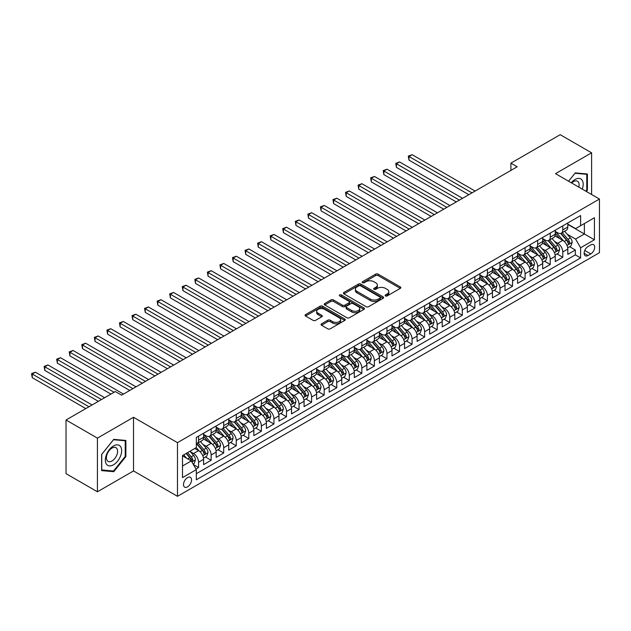 <?xml version="1.0" encoding="UTF-8"?>
<svg xmlns="http://www.w3.org/2000/svg" width="631" height="631" viewBox="0 0 631 631"><rect width="100%" height="100%" fill="white"/><g stroke="black" fill="none" stroke-linecap="round" stroke-linejoin="round"><path stroke-width="0.95" d="M385.486 295.923A1.223 0.702 0 0 0 387.213 295.923L400.306 288.367A1.743 1.01 0 0 0 400.819 287.649A1.743 1.01 0 0 0 400.306 286.939L378.119 274.13A1.743 1.01 0 0 0 375.658 274.13L362.557 281.694A1.223 0.702 0 0 0 362.202 282.191A1.223 0.702 0 0 0 362.557 282.688A1.223 0.702 0 0 0 364.284 282.688L365.98 281.71A5.576 3.218 0 0 1 373.867 281.71L375.721 282.775A5.576 3.218 0 0 1 377.354 285.054A5.576 3.218 0 0 1 375.721 287.334L374.025 288.312A1.223 0.702 0 0 0 373.662 288.809A1.223 0.702 0 0 0 374.025 289.306A1.223 0.702 0 0 0 375.745 289.306L377.441 288.328A5.576 3.218 0 0 1 385.336 288.328L387.182 289.392A5.576 3.218 0 0 1 388.814 291.672A5.576 3.218 0 0 1 387.182 293.951L385.486 294.929A1.223 0.702 0 0 0 385.131 295.426A1.223 0.702 0 0 0 385.486 295.923L385.486 294.929M187.525 486.887A5.687 3.281 120 0 0 191.24 481.879A5.687 3.281 120 0 0 190.373 477.328A5.687 3.281 120 0 0 187.525 477.604A5.687 3.281 120 0 0 183.818 482.612A5.687 3.281 120 0 0 184.686 487.171A5.687 3.281 120 0 0 187.525 486.887M321.542 323.806A1.743 1.01 0 0 0 321.029 324.515A1.743 1.01 0 0 0 321.542 325.233L327.765 328.822A1.743 1.01 0 0 0 330.234 328.822L344.778 320.43A1.743 1.01 0 0 0 345.283 319.712A1.743 1.01 0 0 0 344.778 319.002L322.591 306.193A1.743 1.01 0 0 0 320.122 306.193L305.578 314.593A1.743 1.01 0 0 0 305.065 315.303A1.743 1.01 0 0 0 305.578 316.013L313.094 320.359A1.743 1.01 0 0 0 315.563 320.359L321.786 316.762A1.743 1.01 0 0 0 322.299 316.052A1.743 1.01 0 0 0 321.786 315.334L318.056 313.181A4.662 2.69 0 0 1 316.691 311.28A4.662 2.69 0 0 1 319.57 308.796A4.662 2.69 0 0 1 324.649 309.379L339.257 317.811A4.662 2.69 0 0 1 340.63 319.712A4.662 2.69 0 0 1 337.751 322.204A4.662 2.69 0 0 1 332.663 321.621L330.234 320.209A1.743 1.01 0 0 0 327.765 320.209L321.542 323.806L321.542 325.233M133.527 417.28L97.419 438.127L66.026 420.001L66.026 473.652L97.419 491.778L133.527 470.939L177.485 496.313L177.485 442.654L133.527 417.28L133.527 470.939M591.602 194.506L591.602 152.812L555.493 173.659L599.45 199.033L177.485 442.654M591.602 152.812L560.202 134.687L510.913 163.145L510.913 170.394M66.026 420.001L115.315 391.543L121.594 395.164L517.191 166.773L510.913 163.145M366.106 306.69A1.743 1.01 0 0 0 368.567 306.69L383.112 298.289A1.743 1.01 0 0 0 383.624 297.58A1.743 1.01 0 0 0 383.112 296.87L360.924 284.06A1.743 1.01 0 0 0 358.463 284.06L343.911 292.453A1.743 1.01 0 0 0 343.406 293.17A1.743 1.01 0 0 0 343.911 293.88L366.106 306.69M340.148 296.191A1.223 0.702 0 0 1 341.387 296.365L341.387 294.914L363.945 307.936A1.743 1.01 0 0 1 364.458 308.646A1.743 1.01 0 0 1 363.945 309.356L349.4 317.756A1.743 1.01 0 0 1 346.932 317.756L324.744 304.947L324.744 303.527A1.743 1.01 0 0 0 324.231 304.237A1.743 1.01 0 0 0 324.744 304.947M324.744 303.527L330.967 299.93A1.743 1.01 0 0 1 333.436 299.93L342.436 305.128A1.743 1.01 0 0 0 344.897 305.128L349.03 302.738A1.743 1.01 0 0 0 349.542 302.028A1.743 1.01 0 0 0 349.03 301.318L339.659 295.907A1.223 0.702 0 0 1 339.304 295.411A1.223 0.702 0 0 1 340.054 294.756A1.223 0.702 0 0 1 341.387 294.914M195.973 469.03L198.576 467.532L193.37 464.519M190.404 451.717L193.559 453.531A7.107 4.101 60 0 1 198.576 462.231L203.6 459.336L203.6 464.629L211.14 460.275L205.422 456.978M202.961 444.461L206.116 446.283A7.107 4.101 60 0 1 211.14 454.983L216.165 452.088L216.165 457.38L223.697 453.026L217.979 449.729M215.518 437.212L218.673 439.034A7.107 4.101 60 0 1 223.697 447.734L228.722 444.831L228.722 450.124L236.254 445.778L230.544 442.481M228.075 429.963L231.23 431.785A7.107 4.101 60 0 1 236.254 440.485L241.279 437.583L241.279 442.875L248.811 438.529L243.101 435.224M240.64 422.715L243.787 424.529A7.107 4.101 60 0 1 248.811 433.229L253.836 430.334L253.836 435.627L261.376 431.273L255.658 427.976M253.197 415.458L256.352 417.28A7.107 4.101 60 0 1 261.376 425.98L266.392 423.085L266.392 428.378L273.933 424.024L268.214 420.727M265.754 408.21L268.909 410.032A7.107 4.101 60 0 1 273.933 418.732L278.957 415.829L278.957 421.122L286.49 416.775L280.779 413.471M278.31 400.961L281.465 402.783A7.107 4.101 60 0 1 286.49 411.483L291.514 408.58L291.514 413.873L299.047 409.527L293.336 406.222M290.875 393.712L294.022 395.527A7.107 4.101 60 0 1 299.047 404.226L304.071 401.332L304.071 406.624L311.604 402.27L305.893 398.973M303.432 386.456L306.587 388.278A7.107 4.101 60 0 1 311.604 396.978L316.628 394.075L316.628 399.376L324.168 395.022L318.45 391.725M315.989 379.207L319.144 381.029A7.107 4.101 60 0 1 324.168 389.729L329.193 386.827L329.193 392.119L336.725 387.773L331.007 384.468M328.546 371.959L331.701 373.781A7.107 4.101 60 0 1 336.725 382.481L341.75 379.578L341.75 384.871L349.282 380.517L343.572 377.22M341.103 364.702L344.258 366.524A7.107 4.101 60 0 1 349.282 375.224L354.306 372.329L354.306 377.622L361.839 373.268L356.129 369.971M353.668 357.454L356.815 359.276A7.107 4.101 60 0 1 361.839 367.976L366.863 365.073L366.863 370.373L374.396 366.019L368.685 362.722M366.225 350.205L369.38 352.027A7.107 4.101 60 0 1 374.396 360.727L379.42 357.824L379.42 363.117L386.961 358.771L381.242 355.466M378.781 342.956L381.936 344.778A7.107 4.101 60 0 1 386.961 353.478L391.985 350.576L391.985 355.868L399.518 351.514L393.799 348.217M391.338 335.7L394.493 337.522A7.107 4.101 60 0 1 399.518 346.222L404.542 343.327L404.542 348.62L412.075 344.266L406.364 340.969M403.895 328.451L407.05 330.273A7.107 4.101 60 0 1 412.075 338.973L417.099 336.071L417.099 341.363L424.631 337.017L418.921 333.72M416.46 321.203L419.607 323.025A7.107 4.101 60 0 1 424.631 331.725L429.656 328.822L429.656 334.115L437.196 329.768L431.478 326.464M429.017 313.954L432.172 315.768A7.107 4.101 60 0 1 437.196 324.476L442.213 321.573L442.213 326.866L449.753 322.512L444.035 319.215M441.574 306.698L444.729 308.52A7.107 4.101 60 0 1 449.753 317.219L454.777 314.325L454.777 319.617L462.31 315.263L456.599 311.966M454.131 299.449L457.286 301.271A7.107 4.101 60 0 1 462.31 309.971L467.334 307.068L467.334 312.361L474.867 308.015L469.156 304.718M466.695 292.2L469.843 294.022A7.107 4.101 60 0 1 474.867 302.722L479.891 299.82L479.891 305.112L487.424 300.766L481.713 297.461M479.252 284.952L482.407 286.766A7.107 4.101 60 0 1 487.424 295.474L492.448 292.571L492.448 297.864L499.989 293.51L494.27 290.213M491.809 277.695L494.964 279.517A7.107 4.101 60 0 1 499.989 288.217L505.013 285.322L505.013 290.615L512.546 286.261L506.827 282.964M504.366 270.447L507.521 272.269A7.107 4.101 60 0 1 512.546 280.969L517.57 278.066L517.57 283.358L525.102 279.012L519.392 275.715M516.923 263.198L520.078 265.02A7.107 4.101 60 0 1 525.102 273.72L530.127 270.817L530.127 276.11L537.659 271.764L531.949 268.459M529.488 255.949L532.635 257.763A7.107 4.101 60 0 1 537.659 266.471L542.684 263.569L542.684 268.861L550.224 264.507L544.506 261.21M542.045 248.693L545.2 250.515A7.107 4.101 60 0 1 550.224 259.215L555.241 256.32L555.241 261.613L562.781 257.259L562.781 251.966A7.107 4.101 -120 0 0 557.757 243.266L554.602 241.444M557.063 253.962L562.781 257.259M203.6 459.336A7.107 4.101 -120 0 0 198.576 450.637L194.813 448.46M216.165 452.088A7.107 4.101 -120 0 0 211.14 443.38L203.371 438.9M228.722 444.831A7.107 4.101 -120 0 0 223.697 436.131L215.928 431.651M241.279 437.583A7.107 4.101 -120 0 0 236.254 428.883L228.485 424.395M253.836 430.334A7.107 4.101 -120 0 0 248.811 421.634L241.05 417.146M266.392 423.085A7.107 4.101 -120 0 0 261.376 414.378L253.607 409.898M278.957 415.829A7.107 4.101 -120 0 0 273.933 407.129L266.164 402.649M291.514 408.58A7.107 4.101 -120 0 0 286.49 399.88L278.721 395.392M304.071 401.332A7.107 4.101 -120 0 0 299.047 392.632L291.285 388.144M316.628 394.075A7.107 4.101 -120 0 0 311.604 385.375L303.842 380.895M329.193 386.827A7.107 4.101 -120 0 0 324.168 378.127L316.399 373.647M341.75 379.578A7.107 4.101 -120 0 0 336.725 370.878L328.956 366.39M354.306 372.329A7.107 4.101 -120 0 0 349.282 363.63L341.513 359.142M366.863 365.073A7.107 4.101 -120 0 0 361.839 356.373L354.078 351.893M379.42 357.824A7.107 4.101 -120 0 0 374.396 349.124L366.635 344.644M391.985 350.576A7.107 4.101 -120 0 0 386.961 341.876L379.192 337.388M404.542 343.327A7.107 4.101 -120 0 0 399.518 334.627L391.748 330.139M417.099 336.071A7.107 4.101 -120 0 0 412.075 327.371L404.305 322.891M429.656 328.822A7.107 4.101 -120 0 0 424.631 320.122L416.87 315.642M442.213 321.573A7.107 4.101 -120 0 0 437.196 312.873L429.427 308.385M454.777 314.325A7.107 4.101 -120 0 0 449.753 305.625L441.984 301.137M467.334 307.068A7.107 4.101 -120 0 0 462.31 298.368L454.541 293.888M479.891 299.82A7.107 4.101 -120 0 0 474.867 291.12L467.106 286.64M492.448 292.571A7.107 4.101 -120 0 0 487.424 283.871L479.663 279.383M505.013 285.322A7.107 4.101 -120 0 0 499.989 276.615L492.219 272.135M517.57 278.066A7.107 4.101 -120 0 0 512.546 269.366L504.776 264.886M530.127 270.817A7.107 4.101 -120 0 0 525.102 262.117L517.333 257.629M542.684 263.569A7.107 4.101 -120 0 0 537.659 254.869L529.898 250.381M555.241 256.32A7.107 4.101 -120 0 0 550.224 247.612L542.455 243.132M590.782 244.931L588.021 246.532A5.505 3.179 120 0 0 584.424 251.383A5.505 3.179 120 0 0 585.268 255.792A5.505 3.179 120 0 0 588.021 255.516L590.782 253.922A5.505 3.179 120 0 0 594.378 249.071A5.505 3.179 120 0 0 593.534 244.662A5.505 3.179 120 0 0 590.782 244.931M177.485 496.313L599.45 252.692L599.45 199.033M182.501 466.001L191.296 460.93L196.32 469.63L196.32 479.781L580.615 257.913L580.615 247.762L575.59 239.062L567.159 234.196M196.32 469.63L182.501 477.604L182.501 455.566L196.32 447.592L196.32 437.441L580.615 215.565L580.615 225.717L594.426 217.742L594.426 239.788L580.615 247.762M203.6 434.396L206.116 435.84A7.107 4.101 60 0 0 209.666 436.195L214.69 433.292A7.107 4.101 -120 0 0 216.165 430.042L216.165 425.98M216.165 427.14L218.673 428.591A7.107 4.101 60 0 0 222.222 428.946L227.247 426.043A7.107 4.101 -120 0 0 228.722 422.794L228.722 418.732M228.722 419.891L231.23 421.342A7.107 4.101 60 0 0 234.787 421.689L239.804 418.795A7.107 4.101 -120 0 0 241.279 415.537L241.279 411.483M241.279 412.642L243.787 414.094A7.107 4.101 60 0 0 247.344 414.441L252.368 411.538A7.107 4.101 -120 0 0 253.836 408.289L253.836 404.226M253.836 405.386L256.352 406.837A7.107 4.101 60 0 0 259.901 407.192L264.925 404.29A7.107 4.101 -120 0 0 266.392 401.04L266.392 396.978M266.392 398.137L268.909 399.589A7.107 4.101 60 0 0 272.458 399.944L277.482 397.041A7.107 4.101 -120 0 0 278.957 393.791L278.957 389.729M278.957 390.889L281.465 392.34A7.107 4.101 60 0 0 285.015 392.687L290.039 389.792A7.107 4.101 -120 0 0 291.514 386.535L291.514 382.481M291.514 383.64L294.022 385.091A7.107 4.101 60 0 0 297.58 385.438L302.604 382.536A7.107 4.101 -120 0 0 304.071 379.286L304.071 375.224M304.071 376.384L306.587 377.835A7.107 4.101 60 0 0 310.136 378.19L315.161 375.287A7.107 4.101 -120 0 0 316.628 372.038L316.628 367.976M316.628 369.135L319.144 370.586A7.107 4.101 60 0 0 322.693 370.941L327.718 368.039A7.107 4.101 -120 0 0 329.193 364.789L329.193 360.727M329.193 361.886L331.701 363.338A7.107 4.101 60 0 0 335.25 363.685L340.275 360.79A7.107 4.101 -120 0 0 341.75 357.532L341.75 353.478M341.75 354.638L344.258 356.089A7.107 4.101 60 0 0 347.815 356.436L352.832 353.534A7.107 4.101 -120 0 0 354.306 350.284L354.306 346.222M354.306 347.381L356.815 348.833A7.107 4.101 60 0 0 360.372 349.188L365.396 346.285A7.107 4.101 -120 0 0 366.863 343.035L366.863 338.973M366.863 340.133L369.38 341.584A7.107 4.101 60 0 0 372.929 341.939L377.953 339.036A7.107 4.101 -120 0 0 379.42 335.787L379.42 331.725M379.42 332.884L381.936 334.335A7.107 4.101 60 0 0 385.486 334.682L390.51 331.788A7.107 4.101 -120 0 0 391.985 328.53L391.985 324.476M391.985 325.635L394.493 327.087A7.107 4.101 60 0 0 398.043 327.434L403.067 324.531A7.107 4.101 -120 0 0 404.542 321.282L404.542 317.219M404.542 318.379L407.05 319.83A7.107 4.101 60 0 0 410.607 320.185L415.624 317.283A7.107 4.101 -120 0 0 417.099 314.033L417.099 309.971M417.099 311.13L419.607 312.582A7.107 4.101 60 0 0 423.164 312.937L428.189 310.034A7.107 4.101 -120 0 0 429.656 306.784L429.656 302.722M429.656 303.882L432.172 305.333A7.107 4.101 60 0 0 435.721 305.68L440.746 302.785A7.107 4.101 -120 0 0 442.213 299.528L442.213 295.474M442.213 296.633L444.729 298.077A7.107 4.101 60 0 0 448.278 298.431L453.303 295.529A7.107 4.101 -120 0 0 454.777 292.279L454.777 288.217M454.777 289.377L457.286 290.828A7.107 4.101 60 0 0 460.835 291.183L465.859 288.28A7.107 4.101 -120 0 0 467.334 285.031L467.334 280.969M467.334 282.128L469.843 283.579A7.107 4.101 60 0 0 473.4 283.934L478.424 281.032A7.107 4.101 -120 0 0 479.891 277.782L479.891 273.72M479.891 274.879L482.407 276.331A7.107 4.101 60 0 0 485.957 276.678L490.981 273.783A7.107 4.101 -120 0 0 492.448 270.525L492.448 266.463M492.448 267.631L494.964 269.074A7.107 4.101 60 0 0 498.514 269.429L503.538 266.527A7.107 4.101 -120 0 0 505.013 263.277L505.013 259.215M505.013 260.374L507.521 261.826A7.107 4.101 60 0 0 511.071 262.18L516.095 259.278A7.107 4.101 -120 0 0 517.57 256.028L517.57 251.966M517.57 253.126L520.078 254.577A7.107 4.101 60 0 0 523.635 254.932L528.652 252.029A7.107 4.101 -120 0 0 530.127 248.78L530.127 244.718M530.127 245.877L532.635 247.328A7.107 4.101 60 0 0 536.192 247.675L541.217 244.781A7.107 4.101 -120 0 0 542.684 241.523L542.684 237.461M542.684 238.628L545.2 240.072A7.107 4.101 60 0 0 548.749 240.427L553.773 237.524A7.107 4.101 -120 0 0 555.241 234.275L555.241 230.212M196.32 473.692L575.338 254.869L575.338 250.01L567.805 254.356L567.805 249.064A7.107 4.101 -120 0 0 562.781 240.364L555.012 235.884M555.241 231.372L557.757 232.823A7.107 4.101 -120 0 0 561.306 233.178A7.107 4.101 -120 0 0 562.781 229.921L562.781 225.866M561.306 233.178L566.33 230.276A7.107 4.101 -120 0 0 567.805 227.026L567.805 222.964M198.576 436.131L198.576 440.193A7.107 4.101 60 0 1 197.109 443.443A7.107 4.101 60 0 1 196.32 443.735M197.109 443.443L202.133 440.548A7.107 4.101 -120 0 0 203.6 437.291L203.6 433.229M211.14 428.883L211.14 432.945A7.107 4.101 60 0 1 209.666 436.195M223.697 421.634L223.697 425.688A7.107 4.101 60 0 1 222.222 428.946M236.254 414.378L236.254 418.44A7.107 4.101 60 0 1 234.787 421.689M248.811 407.129L248.811 411.191A7.107 4.101 60 0 1 247.344 414.441M261.376 399.88L261.376 403.943A7.107 4.101 60 0 1 259.901 407.192M273.933 392.632L273.933 396.686A7.107 4.101 60 0 1 272.458 399.944M286.49 385.375L286.49 389.437A7.107 4.101 60 0 1 285.015 392.687M299.047 378.127L299.047 382.189A7.107 4.101 60 0 1 297.58 385.438M311.604 370.878L311.604 374.94A7.107 4.101 60 0 1 310.136 378.19M324.168 363.63L324.168 367.684A7.107 4.101 60 0 1 322.693 370.941M336.725 356.373L336.725 360.435A7.107 4.101 60 0 1 335.25 363.685M349.282 349.124L349.282 353.186A7.107 4.101 60 0 1 347.815 356.436M361.839 341.876L361.839 345.938A7.107 4.101 60 0 1 360.372 349.188M374.396 334.627L374.396 338.681A7.107 4.101 60 0 1 372.929 341.939M386.961 327.371L386.961 331.433A7.107 4.101 60 0 1 385.486 334.682M399.518 320.122L399.518 324.184A7.107 4.101 60 0 1 398.043 327.434M412.075 312.873L412.075 316.936A7.107 4.101 60 0 1 410.607 320.185M424.631 305.617L424.631 309.679A7.107 4.101 60 0 1 423.164 312.937M437.196 298.368L437.196 302.43A7.107 4.101 60 0 1 435.721 305.68M449.753 291.12L449.753 295.182A7.107 4.101 60 0 1 448.278 298.431M462.31 283.871L462.31 287.933A7.107 4.101 60 0 1 460.835 291.183M474.867 276.615L474.867 280.677A7.107 4.101 60 0 1 473.4 283.934M487.424 269.366L487.424 273.428A7.107 4.101 60 0 1 485.957 276.678M499.989 262.117L499.989 266.179A7.107 4.101 60 0 1 498.514 269.429M512.546 254.869L512.546 258.923A7.107 4.101 60 0 1 511.071 262.18M525.102 247.612L525.102 251.674A7.107 4.101 60 0 1 523.635 254.932M537.659 240.364L537.659 244.426A7.107 4.101 60 0 1 536.192 247.675M550.224 233.115L550.224 237.177A7.107 4.101 60 0 1 548.749 240.427M550.224 259.215L550.224 264.507M537.659 266.471L537.659 271.764M525.102 273.72L525.102 279.012M512.546 280.969L512.546 286.261M499.989 288.217L499.989 293.51M487.424 295.474L487.424 300.766M474.867 302.722L474.867 308.015M462.31 309.971L462.31 315.263M449.753 317.219L449.753 322.512M437.196 324.476L437.196 329.768M424.631 331.725L424.631 337.017M412.075 338.973L412.075 344.266M399.518 346.222L399.518 351.514M386.961 353.478L386.961 358.771M374.396 360.727L374.396 366.019M361.839 367.976L361.839 373.268M349.282 375.224L349.282 380.517M336.725 382.481L336.725 387.773M324.168 389.729L324.168 395.022M311.604 396.978L311.604 402.27M299.047 404.226L299.047 409.527M286.49 411.483L286.49 416.775M273.933 418.732L273.933 424.024M261.376 425.98L261.376 431.273M248.811 433.229L248.811 438.529M236.254 440.485L236.254 445.778M223.697 447.734L223.697 453.026M211.14 454.983L211.14 460.275M198.576 462.231L198.576 467.532M191.296 460.93L182.501 455.858M575.59 239.062L584.377 233.983L584.377 223.548L594.426 217.742M567.805 224.415L594.426 239.788M567.805 224.123L575.59 228.619L580.615 225.717M97.419 438.127L97.419 491.778M569.619 246.713L575.338 250.01M575.338 254.869L580.615 257.913M586.333 191.461L587.39 190.152L587.39 173.99L575.275 172.91L568.594 181.223L575.022 173.265L586.767 174.314L586.767 189.97L585.813 191.161M101.63 470.608L113.746 471.688L125.869 456.607L125.869 440.454L113.746 439.365L101.63 454.446L101.63 470.608M586.767 189.789L587.39 190.152M125.238 456.245L125.869 456.607M112.468 470.947L113.746 471.688M385.975 296.097L387.182 295.403A5.576 3.218 0 0 0 388.814 293.123L388.814 291.672M377.354 285.054L377.354 286.506A5.576 3.218 0 0 1 375.721 288.785L374.506 289.479M400.306 286.939L400.306 288.367L378.119 275.581A1.743 1.01 0 0 0 375.658 275.581L363.046 282.862M383.112 296.87L383.112 298.289L360.924 285.512A1.743 1.01 0 0 0 358.463 285.512L343.934 293.896M380.036 298.077A1.223 0.702 0 0 0 380.39 297.58A1.223 0.702 0 0 0 380.036 297.083L360.553 285.835A1.223 0.702 0 0 0 358.826 285.835L357.043 286.868A5.576 3.218 0 0 0 355.411 289.148A5.576 3.218 0 0 0 357.043 291.427L370.358 299.11A5.576 3.218 0 0 0 378.245 299.11L380.036 298.077L380.036 299.528A1.223 0.702 0 0 0 380.39 299.031L380.39 297.58M355.411 289.148L355.411 290.599A5.576 3.218 0 0 0 357.043 292.871L357.043 291.427M380.036 299.528L378.245 300.561A5.576 3.218 0 0 1 370.358 300.561L357.043 292.871M324.768 304.962L330.967 301.381L330.967 299.93M349.542 302.028L349.542 303.479A1.743 1.01 0 0 1 349.03 304.189L344.897 306.571A1.743 1.01 0 0 1 342.436 306.571L333.436 301.381A1.743 1.01 0 0 0 330.967 301.381M341.387 296.365L363.921 309.371M351.775 310.515A4.662 2.69 0 0 0 356.854 311.099A4.662 2.69 0 0 0 359.733 308.614A4.662 2.69 0 0 0 358.369 306.705L353.218 303.74A1.743 1.01 0 0 0 350.757 303.74L346.624 306.122A1.743 1.01 0 0 0 346.111 306.832A1.743 1.01 0 0 0 346.624 307.542L351.775 310.515L351.775 311.966A4.662 2.69 0 0 0 356.854 312.55A4.662 2.69 0 0 0 359.733 310.066L359.733 308.614M346.111 306.832L346.111 308.283A1.743 1.01 0 0 0 346.624 308.993L346.624 307.542M351.775 311.966L346.624 308.993M340.63 319.712L340.63 321.163A4.662 2.69 0 0 1 337.751 323.656A4.662 2.69 0 0 1 332.663 323.072L330.234 321.66A1.743 1.01 0 0 0 327.765 321.66L321.565 325.241M316.691 311.28L316.691 312.731A4.662 2.69 0 0 0 318.056 314.632L318.056 313.181M321.786 315.334L321.786 316.762L318.056 314.632M344.778 319.002L344.778 320.43L322.591 307.644A1.743 1.01 0 0 0 320.122 307.644L305.601 316.028M567.695 247.825L570.945 245.948L572.199 242.32A4.709 2.721 -120 0 0 570.361 237.903L564.627 231.261M563.475 240.821L556.668 232.949A13.59 7.848 -120 0 0 555.241 231.451M559.744 238.613L555.935 234.204A11.279 6.515 -120 0 0 555.241 233.446M475.119 191.059L412.138 154.698L408.998 156.512L408.998 160.14L468.841 194.687M560.667 233.431L566.472 240.151A4.709 2.721 60 0 1 568.152 243.392C568.854 244.339 569.359 244.047 569.659 242.525A4.709 2.721 -120 0 0 567.979 239.283L562.237 232.634M561.006 233.32L567.245 240.545A2.398 1.388 60 0 1 567.853 241.484L569.659 242.525M568.152 243.392L568.492 243.952M408.998 160.14L408.304 156.109L471.98 192.873M408.304 156.109L412.138 154.698M582.255 189.111A11.547 6.665 120 0 0 575.022 179.496A11.547 6.665 120 0 0 571.244 182.753M578.816 187.123A7.903 4.567 120 0 0 577.491 181.215A7.903 4.567 120 0 0 573.54 181.61A7.903 4.567 120 0 0 571.71 183.022M585.986 173.864L586.767 174.314M120.56 456.016A11.547 6.665 120 0 0 117.579 444.863A11.547 6.665 120 0 0 106.426 454.754A11.547 6.665 120 0 0 109.415 465.899A11.547 6.665 120 0 0 120.56 456.016M116.845 454.959A7.903 4.567 120 0 0 115.962 447.679A7.903 4.567 120 0 0 107.167 454.091A7.903 4.567 120 0 0 108.059 461.371A7.903 4.567 120 0 0 116.845 454.959M101.749 469.992L101.749 454.336L113.493 439.728L125.238 440.777L125.238 456.434L113.493 471.041L101.63 469.921M124.457 440.328L125.238 440.777M555.138 255.074L558.38 253.197L559.642 249.576A4.709 2.721 -120 0 0 557.804 245.151L552.07 238.51M550.918 248.078L544.111 240.198A13.59 7.848 -120 0 0 542.684 238.699M547.187 245.861L543.378 241.46A11.279 6.515 -120 0 0 542.684 240.703M462.562 198.308L399.581 161.946L396.442 163.76L396.442 167.389L456.284 201.936M548.11 240.679L553.915 247.399A4.709 2.721 60 0 1 555.588 250.641C556.297 251.588 556.802 251.304 557.094 249.773A4.709 2.721 -120 0 0 555.422 246.532L549.68 239.89M548.449 240.569L554.688 247.794A2.398 1.388 60 0 1 555.288 248.732L557.094 249.773M555.588 250.641L555.935 251.201M396.442 167.389L395.747 163.366L459.423 200.122M395.747 163.366L399.581 161.946M542.581 262.322L545.823 260.453L547.077 256.825A4.709 2.721 -120 0 0 545.247 252.408L539.513 245.759M538.361 255.326L531.554 247.447A13.59 7.848 -120 0 0 530.127 245.956M534.631 253.118L530.821 248.709A11.279 6.515 -120 0 0 530.127 247.951M450.006 205.564L387.024 169.203L383.885 171.017L383.885 174.637L443.719 209.184M535.553 247.936L541.351 254.656A4.709 2.721 60 0 1 543.031 257.898C543.741 258.844 544.245 258.552 544.537 257.022A4.709 2.721 -120 0 0 542.865 253.78L537.123 247.139M535.893 247.825L542.132 255.042A2.398 1.388 60 0 1 542.731 255.981L544.537 257.022M543.031 257.898L543.378 258.45M383.885 174.637L383.191 170.615L446.866 207.378M383.191 170.615L387.024 169.203M530.024 269.571L533.266 267.702L534.52 264.073A4.709 2.721 -120 0 0 532.69 259.656L526.948 253.015M525.804 262.575L518.997 254.695A13.59 7.848 -120 0 0 517.57 253.205M522.066 260.366L518.264 255.957A11.279 6.515 -120 0 0 517.57 255.2M437.441 212.813L374.459 176.451L371.32 178.265L371.32 181.886L431.162 216.441M522.989 255.184L528.794 261.904A4.709 2.721 60 0 1 530.474 265.146C531.184 266.093 531.681 265.801 531.98 264.279A4.709 2.721 -120 0 0 530.3 261.037L524.566 254.388M523.336 255.074L529.567 262.291A2.398 1.388 60 0 1 530.174 263.23L531.98 264.279M530.474 265.146L530.813 265.706M371.32 181.886L370.634 177.863L434.302 214.627M370.634 177.863L374.459 176.451M517.459 276.828L520.709 274.95L521.963 271.322A4.709 2.721 -120 0 0 520.133 266.905L514.391 260.264M513.24 269.823L506.441 261.952A13.59 7.848 -120 0 0 505.013 260.453M509.509 267.615L505.707 263.206A11.279 6.515 -120 0 0 505.013 262.449M424.884 220.061L361.902 183.7L358.763 185.514L358.763 189.142L418.605 223.69M510.432 262.433L516.237 269.153A4.709 2.721 60 0 1 517.917 272.395C518.619 273.341 519.124 273.049 519.423 271.527A4.709 2.721 -120 0 0 517.743 268.285L512.009 261.644M510.771 262.322L517.01 269.547A2.398 1.388 60 0 1 517.617 270.486L519.423 271.527M517.917 272.395L518.256 272.955M358.763 189.142L358.077 185.112L421.745 221.875M358.077 185.112L361.902 183.7M504.903 284.076L508.152 282.199L509.406 278.579A4.709 2.721 -120 0 0 507.569 274.154L501.834 267.512M500.683 277.08L493.876 269.2A13.59 7.848 -120 0 0 492.448 267.702M496.952 274.864L493.142 270.462A11.279 6.515 -120 0 0 492.448 269.705M412.327 227.318L349.345 190.948L346.206 192.763L346.206 196.391L406.048 230.938M497.875 269.682L503.68 276.402A4.709 2.721 60 0 1 505.36 279.643C506.062 280.59 506.567 280.306 506.867 278.776A4.709 2.721 -120 0 0 505.186 275.534L499.444 268.893M498.214 269.579L504.453 276.796A2.398 1.388 60 0 1 505.052 277.735L506.867 278.776M505.36 279.643L505.699 280.203M346.206 196.391L345.512 192.368L409.188 229.124M345.512 192.368L349.345 190.948M492.346 291.325L495.587 289.455L496.849 285.827A4.709 2.721 -120 0 0 495.012 281.41L489.277 274.761M488.126 284.329L481.319 276.449A13.59 7.848 -120 0 0 479.891 274.958M484.395 282.12L480.585 277.711A11.279 6.515 -120 0 0 479.891 276.954M399.77 234.566L336.788 198.205L333.649 200.019L333.649 203.639L393.492 238.187M485.318 276.938L491.123 283.658A4.709 2.721 60 0 1 492.795 286.9C493.505 287.846 494.01 287.555 494.302 286.024A4.709 2.721 -120 0 0 492.63 282.783L486.887 276.141M485.657 276.828L491.896 284.045A2.398 1.388 60 0 1 492.495 284.983L494.302 286.024M492.795 286.9L493.142 287.452M333.649 203.639L332.955 199.617L396.631 236.38M332.955 199.617L336.788 198.205M479.789 298.573L483.03 296.704L484.285 293.076A4.709 2.721 -120 0 0 482.455 288.659L476.713 282.018M475.569 291.577L468.762 283.698A13.59 7.848 -120 0 0 467.334 282.207M471.838 289.369L468.028 284.96A11.279 6.515 -120 0 0 467.334 284.202M387.205 241.815L324.231 205.454L321.092 207.268L321.092 210.888L380.927 245.443M472.761 284.187L478.558 290.907A4.709 2.721 60 0 1 480.238 294.149C480.948 295.095 481.445 294.803 481.745 293.281A4.709 2.721 -120 0 0 480.065 290.039L474.331 283.39M473.1 284.076L479.331 291.293A2.398 1.388 60 0 1 479.939 292.232L481.745 293.281M480.238 294.149L480.585 294.709M321.092 210.888L320.398 206.865L384.066 243.629M320.398 206.865L324.231 205.454M467.232 305.83L470.474 303.953L471.728 300.324A4.709 2.721 -120 0 0 469.898 295.907L464.156 289.266M463.004 298.826L456.205 290.954A13.59 7.848 -120 0 0 454.777 289.455M459.273 296.617L455.472 292.208A11.279 6.515 -120 0 0 454.777 291.451M374.648 249.064L311.667 212.702L308.527 214.516L308.527 218.145L368.37 252.692M460.196 291.435L466.001 298.155A4.709 2.721 60 0 1 467.681 301.397C468.391 302.344 468.888 302.052 469.188 300.53A4.709 2.721 -120 0 0 467.508 297.288L461.774 290.646M460.543 291.325L466.774 298.55A2.398 1.388 60 0 1 467.382 299.488L469.188 300.53M467.681 301.397L468.021 301.957M308.527 218.145L307.841 214.122L371.509 250.878M307.841 214.122L311.667 212.702M454.667 313.079L457.917 311.201L459.171 307.581A4.709 2.721 -120 0 0 457.341 303.156L451.599 296.515M450.447 306.082L443.648 298.203A13.59 7.848 -120 0 0 442.213 296.704M446.716 303.866L442.915 299.465A11.279 6.515 -120 0 0 442.213 298.708M362.091 256.32L299.11 219.959L295.971 221.765L295.971 225.393L355.813 259.94M447.639 298.684L453.444 305.404A4.709 2.721 60 0 1 455.125 308.646C455.827 309.592 456.331 309.308 456.631 307.778A4.709 2.721 -120 0 0 454.951 304.536L449.217 297.895M447.978 298.581L454.217 305.798A2.398 1.388 60 0 1 454.825 306.737L456.631 307.778M455.125 308.646L455.464 309.206M295.971 225.393L295.284 221.371L358.952 258.126M295.284 221.371L299.11 219.959M442.11 320.327L445.36 318.458L446.614 314.83A4.709 2.721 -120 0 0 444.776 310.413L439.042 303.763M437.89 313.331L431.083 305.451A13.59 7.848 -120 0 0 429.656 303.961M434.16 311.122L430.35 306.713A11.279 6.515 -120 0 0 429.656 305.956M349.535 263.569L286.553 227.207L283.414 229.021L283.414 232.642L343.256 267.189M435.082 305.94L440.888 312.66A4.709 2.721 60 0 1 442.56 315.902C443.27 316.849 443.774 316.557 444.074 315.027A4.709 2.721 -120 0 0 442.394 311.785L436.652 305.144M435.422 305.83L441.661 313.047A2.398 1.388 60 0 1 442.26 313.986L444.074 315.027M442.56 315.902L442.907 316.454M283.414 232.642L282.72 228.619L346.395 265.383M282.72 228.619L286.553 227.207M429.553 327.576L432.795 325.706L434.049 322.078A4.709 2.721 -120 0 0 432.219 317.661L426.485 311.02M425.333 320.58L418.527 312.7A13.59 7.848 -120 0 0 417.099 311.209M421.603 318.371L417.793 313.962A11.279 6.515 -120 0 0 417.099 313.205M336.978 270.817L273.996 234.456L270.857 236.27L270.857 239.89L330.699 274.446M422.525 313.189L428.323 319.909A4.709 2.721 60 0 1 430.003 323.151C430.713 324.097 431.218 323.806 431.509 322.283A4.709 2.721 -120 0 0 429.837 319.041L424.095 312.392M422.865 313.079L429.104 320.296A2.398 1.388 60 0 1 429.703 321.234L431.509 322.283M430.003 323.151L430.35 323.711M270.857 239.89L270.163 235.868L333.838 272.631M270.163 235.868L273.996 234.456M416.996 334.832L420.238 332.955L421.492 329.327A4.709 2.721 -120 0 0 419.662 324.91L413.92 318.269M412.777 327.836L405.97 319.956A13.59 7.848 -120 0 0 404.542 318.458M409.038 325.62L405.236 321.211A11.279 6.515 -120 0 0 404.542 320.453M324.413 278.066L261.439 241.705L258.292 243.519L258.292 247.147L318.134 281.694M409.961 320.438L415.766 327.158A4.709 2.721 60 0 1 417.446 330.399C418.156 331.346 418.653 331.054 418.952 329.532A4.709 2.721 -120 0 0 417.272 326.29L411.538 319.649M410.308 320.327L416.539 327.552A2.398 1.388 60 0 1 417.146 328.491L418.952 329.532M417.446 330.399L417.785 330.959M258.292 247.147L257.606 243.124L321.274 279.88M257.606 243.124L261.439 241.705M404.432 342.081L407.681 340.204L408.935 336.583A4.709 2.721 -120 0 0 407.105 332.158L401.363 325.517M400.212 335.085L393.413 327.205A13.59 7.848 -120 0 0 391.985 325.714M396.481 332.868L392.679 328.467A11.279 6.515 -120 0 0 391.985 327.71M311.856 285.322L248.874 248.961L245.735 250.767L245.735 254.396L305.578 288.943M397.404 327.686L403.209 334.406A4.709 2.721 60 0 1 404.889 337.648C405.591 338.595 406.096 338.311 406.396 336.78A4.709 2.721 -120 0 0 404.716 333.539L398.981 326.897M397.751 327.584L403.982 334.801A2.398 1.388 60 0 1 404.589 335.739L406.396 336.78M404.889 337.648L405.228 338.208M245.735 254.396L245.049 250.373L308.717 287.129M245.049 250.373L248.874 248.961M391.875 349.329L395.124 347.46L396.378 343.832A4.709 2.721 -120 0 0 394.541 339.415L388.806 332.766M387.655 342.333L380.848 334.454A13.59 7.848 -120 0 0 379.42 332.963M383.924 340.125L380.114 335.716A11.279 6.515 -120 0 0 379.42 334.958M299.299 292.571L236.317 256.21L233.178 258.024L233.178 261.644L293.021 296.191M384.847 334.943L390.652 341.663A4.709 2.721 60 0 1 392.332 344.905C393.034 345.851 393.539 345.559 393.839 344.029A4.709 2.721 -120 0 0 392.159 340.787L386.417 334.146M385.186 334.832L391.425 342.049A2.398 1.388 60 0 1 392.032 342.988L393.839 344.029M392.332 344.905L392.671 345.457M233.178 261.644L232.484 257.622L296.16 294.385M232.484 257.622L236.317 256.21M379.318 356.578L382.56 354.709L383.822 351.081A4.709 2.721 -120 0 0 381.984 346.664L376.25 340.022M375.098 349.582L368.291 341.702A13.59 7.848 -120 0 0 366.863 340.212M371.367 347.373L367.558 342.964A11.279 6.515 -120 0 0 366.863 342.207M286.742 299.82L223.76 263.458L220.621 265.272L220.621 268.901L280.464 303.448M372.29 342.191L378.095 348.911A4.709 2.721 60 0 1 379.767 352.153C380.477 353.1 380.982 352.808 381.274 351.286A4.709 2.721 -120 0 0 379.602 348.044L373.86 341.395M372.629 342.081L378.868 349.298A2.398 1.388 60 0 1 379.468 350.237L381.274 351.286M379.767 352.153L380.114 352.713M220.621 268.901L219.927 264.87L283.603 301.634M219.927 264.87L223.76 263.458M366.761 363.835L370.003 361.957L371.257 358.329A4.709 2.721 -120 0 0 369.427 353.912L363.693 347.271M362.541 356.838L355.734 348.959A13.59 7.848 -120 0 0 354.306 347.46M358.81 354.622L355.001 350.221A11.279 6.515 -120 0 0 354.306 349.456M274.185 307.068L211.204 270.707L208.064 272.521L208.064 276.149L267.899 310.697M359.733 349.44L365.53 356.16A4.709 2.721 60 0 1 367.21 359.402C367.92 360.348 368.425 360.056 368.717 358.534A4.709 2.721 -120 0 0 367.037 355.292L361.303 348.651M360.072 349.329L366.311 356.554A2.398 1.388 60 0 1 366.911 357.493L368.717 358.534M367.21 359.402L367.558 359.962M208.064 276.149L207.37 272.127L271.038 308.882M207.37 272.127L211.204 270.707M354.204 371.083L357.446 369.206L358.7 365.586A4.709 2.721 -120 0 0 356.87 361.161L351.128 354.519M349.984 364.087L343.177 356.207A13.59 7.848 -120 0 0 341.75 354.717M346.245 361.871L342.444 357.469A11.279 6.515 -120 0 0 341.75 356.712M261.62 314.325L198.639 277.963L195.5 279.77L195.5 283.398L255.342 317.945M347.168 356.696L352.974 363.409A4.709 2.721 60 0 1 354.654 366.658C355.363 367.597 355.86 367.313 356.16 365.783A4.709 2.721 -120 0 0 354.48 362.541L348.746 355.9M347.515 356.586L353.746 363.803A2.398 1.388 60 0 1 354.354 364.742L356.16 365.783M354.654 366.658L354.993 367.21M195.5 283.398L194.813 279.375L258.481 316.131M194.813 279.375L198.639 277.963M341.639 378.332L344.889 376.462L346.143 372.834A4.709 2.721 -120 0 0 344.313 368.417L338.571 361.768M337.419 371.336L330.62 363.456A13.59 7.848 -120 0 0 329.193 361.965M333.689 369.127L329.887 364.718A11.279 6.515 -120 0 0 329.193 363.961M249.064 321.573L186.082 285.212L182.943 287.026L182.943 290.646L242.785 325.194M334.611 363.945L340.417 370.665A4.709 2.721 60 0 1 342.097 373.907C342.799 374.853 343.303 374.562 343.603 373.031A4.709 2.721 -120 0 0 341.923 369.79L336.189 363.148M334.951 363.835L341.19 371.052A2.398 1.388 60 0 1 341.797 371.99L343.603 373.031M342.097 373.907L342.436 374.467M182.943 290.646L182.256 286.624L245.924 323.387M182.256 286.624L186.082 285.212M329.082 385.58L332.332 383.711L333.586 380.083A4.709 2.721 -120 0 0 331.748 375.666L326.014 369.025M324.862 378.584L318.056 370.705A13.59 7.848 -120 0 0 316.628 369.214M321.132 376.376L317.322 371.967A11.279 6.515 -120 0 0 316.628 371.209M236.507 328.822L173.525 292.461L170.386 294.275L170.386 297.903L230.228 332.45M322.055 371.194L327.86 377.914A4.709 2.721 60 0 1 329.54 381.156C330.242 382.102 330.747 381.81 331.046 380.288A4.709 2.721 -120 0 0 329.366 377.046L323.624 370.397M322.394 371.083L328.633 378.308A2.398 1.388 60 0 1 329.232 379.239L331.046 380.288M329.54 381.156L329.879 381.716M170.386 297.903L169.692 293.872L233.367 330.636M169.692 293.872L173.525 292.461M316.525 392.837L319.767 390.96L321.021 387.339A4.709 2.721 -120 0 0 319.191 382.914L313.457 376.273M312.306 385.841L305.499 377.961A13.59 7.848 -120 0 0 304.071 376.462M308.575 383.624L304.765 379.223A11.279 6.515 -120 0 0 304.071 378.458M223.95 336.071L160.968 299.709L157.829 301.523L157.829 305.152L217.671 339.699M309.498 378.442L315.303 385.162A4.709 2.721 60 0 1 316.975 388.404C317.685 389.351 318.19 389.059 318.481 387.537A4.709 2.721 -120 0 0 316.809 384.295L311.067 377.654M309.837 378.332L316.076 385.557A2.398 1.388 60 0 1 316.675 386.495L318.481 387.537M316.975 388.404L317.322 388.964M157.829 305.152L157.135 301.129L220.811 337.885M157.135 301.129L160.968 299.709M303.968 400.086L307.21 398.208L308.464 394.588A4.709 2.721 -120 0 0 306.634 390.171L300.892 383.522M299.749 393.089L292.942 385.21A13.59 7.848 -120 0 0 291.514 383.719M296.018 390.881L292.208 386.472A11.279 6.515 -120 0 0 291.514 385.715M211.385 343.327L148.411 306.966L145.272 308.772L145.272 312.4L205.107 346.947M296.941 385.699L302.738 392.411A4.709 2.721 60 0 1 304.418 395.661C305.128 396.607 305.625 396.315 305.925 394.785A4.709 2.721 -120 0 0 304.245 391.543L298.51 384.902M297.28 385.588L303.511 392.805A2.398 1.388 60 0 1 304.118 393.744L305.925 394.785M304.418 395.661L304.757 396.213M145.272 312.4L144.578 308.378L208.246 345.133M144.578 308.378L148.411 306.966M291.404 407.334L294.653 405.465L295.907 401.837A4.709 2.721 -120 0 0 294.078 397.42L288.335 390.77M287.184 400.338L280.385 392.458A13.59 7.848 -120 0 0 278.957 390.968M283.453 398.129L279.651 393.72A11.279 6.515 -120 0 0 278.957 392.963M198.828 350.576L135.846 314.214L132.707 316.028L132.707 319.649L192.55 354.204M284.376 392.947L290.181 399.668A4.709 2.721 60 0 1 291.861 402.909C292.571 403.856 293.068 403.564 293.368 402.034A4.709 2.721 -120 0 0 291.688 398.792L285.953 392.151M284.723 392.837L290.954 400.054A2.398 1.388 60 0 1 291.561 400.993L293.368 402.034M291.861 402.909L292.2 403.469M132.707 319.649L132.021 315.626L195.689 352.39M132.021 315.626L135.846 314.214M278.847 414.591L282.096 412.713L283.351 409.085A4.709 2.721 -120 0 0 281.513 404.668L275.779 398.027M274.627 407.587L267.82 399.707A13.59 7.848 -120 0 0 266.392 398.216M270.896 405.378L267.094 400.969A11.279 6.515 -120 0 0 266.392 400.212M186.271 357.824L123.29 321.463L120.15 323.277L120.15 326.905L179.993 361.453M271.819 400.196L277.624 406.916A4.709 2.721 60 0 1 279.304 410.158C280.006 411.104 280.511 410.813 280.811 409.29A4.709 2.721 -120 0 0 279.131 406.048L273.389 399.399M272.158 400.086L278.397 407.31A2.398 1.388 60 0 1 279.005 408.241L280.811 409.29M279.304 410.158L279.643 410.718M120.15 326.905L119.464 322.875L183.132 359.638M119.464 322.875L123.29 321.463M266.29 421.839L269.532 419.962L270.794 416.342A4.709 2.721 -120 0 0 268.956 411.917L263.222 405.276M262.07 414.843L255.263 406.963A13.59 7.848 -120 0 0 253.836 405.465M258.339 412.627L254.53 408.225A11.279 6.515 -120 0 0 253.836 407.468M173.714 365.073L110.733 328.712L107.593 330.526L107.593 334.154L167.436 368.701M259.262 407.445L265.067 414.165A4.709 2.721 60 0 1 266.739 417.406C267.449 418.353 267.954 418.069 268.254 416.539A4.709 2.721 -120 0 0 266.574 413.297L260.832 406.656M259.601 407.334L265.84 414.559A2.398 1.388 60 0 1 266.44 415.498L268.254 416.539M266.739 417.406L267.087 417.967M107.593 334.154L106.899 330.131L170.575 366.887M106.899 330.131L110.733 328.712M253.733 429.088L256.975 427.211L258.229 423.59A4.709 2.721 -120 0 0 256.399 419.173L250.665 412.524M249.513 422.092L242.706 414.212A13.59 7.848 -120 0 0 241.279 412.721M245.782 419.883L241.973 415.474A11.279 6.515 -120 0 0 241.279 414.717M161.157 372.329L98.176 335.968L95.036 337.774L95.036 341.403L154.871 375.95M246.705 414.701L252.503 421.421A4.709 2.721 60 0 1 254.183 424.663C254.892 425.609 255.397 425.318 255.689 423.787A4.709 2.721 -120 0 0 254.017 420.546L248.275 413.904M247.044 414.591L253.283 421.808A2.398 1.388 60 0 1 253.883 422.746L255.689 423.787M254.183 424.663L254.53 425.215M95.036 341.403L94.342 337.38L158.018 374.136M94.342 337.38L98.176 335.968M241.176 436.337L244.418 434.467L245.672 430.839A4.709 2.721 -120 0 0 243.842 426.422L238.1 419.781M236.956 429.34L230.149 421.461A13.59 7.848 -120 0 0 228.722 419.97M233.218 427.132L229.416 422.723A11.279 6.515 -120 0 0 228.722 421.965M148.593 379.578L85.611 343.217L82.472 345.031L82.472 348.651L142.314 383.206M234.14 421.95L239.946 428.67A4.709 2.721 60 0 1 241.626 431.912C242.336 432.858 242.832 432.566 243.132 431.044A4.709 2.721 -120 0 0 241.452 427.794L235.718 421.153M234.487 421.839L240.719 429.056A2.398 1.388 60 0 1 241.326 429.995L243.132 431.044M241.626 431.912L241.965 432.472M82.472 348.651L81.785 344.629L145.453 381.392M81.785 344.629L85.611 343.217M228.611 443.593L231.861 441.716L233.115 438.088A4.709 2.721 -120 0 0 231.285 433.671L225.543 427.029M224.391 436.589L217.592 428.709A13.59 7.848 -120 0 0 216.165 427.219M220.661 434.38L216.859 429.971A11.279 6.515 -120 0 0 216.165 429.214M136.036 386.827L73.054 350.465L69.915 352.279L69.915 355.908L129.757 390.455M221.584 429.198L227.389 435.918A4.709 2.721 60 0 1 229.069 439.16C229.771 440.107 230.276 439.815 230.575 438.293A4.709 2.721 -120 0 0 228.895 435.051L223.161 428.402M221.923 429.088L228.162 436.313A2.398 1.388 60 0 1 228.769 437.244L230.575 438.293M229.069 439.16L229.408 439.72M69.915 355.908L69.229 351.877L132.896 388.641M69.229 351.877L73.054 350.465M216.054 450.842L219.304 448.964L220.558 445.344A4.709 2.721 -120 0 0 218.72 440.919L212.986 434.278M211.835 443.845L205.028 435.966A13.59 7.848 -120 0 0 203.6 434.467M208.104 441.629L204.294 437.228A11.279 6.515 -120 0 0 203.6 436.471M123.479 394.075L60.497 357.714L57.358 359.528L57.358 363.156L110.922 394.075M209.027 436.447L214.832 443.167A4.709 2.721 60 0 1 216.512 446.409C217.214 447.355 217.719 447.071 218.018 445.541A4.709 2.721 -120 0 0 216.338 442.299L210.596 435.658M209.366 436.337L215.605 443.561A2.398 1.388 60 0 1 216.212 444.5L218.018 445.541M216.512 446.409L216.851 446.969M57.358 363.156L56.664 359.134L114.061 392.269M56.664 359.134L60.497 357.714M203.497 458.09L206.739 456.221L208.001 452.593A4.709 2.721 -120 0 0 206.163 448.176L200.429 441.526M199.278 451.094L196.273 447.616M195.547 448.886L195.058 448.318M104.643 397.704L47.94 364.97L44.801 366.777L44.801 370.405L98.365 401.332M196.47 443.703L202.275 450.424A4.709 2.721 60 0 1 203.947 453.665C204.657 454.612 205.162 454.32 205.454 452.79A4.709 2.721 -120 0 0 203.781 449.548L198.039 442.907M196.809 443.593L203.048 450.81A2.398 1.388 60 0 1 203.647 451.749L205.454 452.79M203.947 453.665L204.294 454.217M44.801 370.405L44.107 366.382L101.504 399.518M44.107 366.382L47.94 364.97M193.118 464.085L194.182 463.469L195.436 459.841A4.709 2.721 -120 0 0 193.607 455.424L189.994 451.244M186.618 458.232L183.716 454.864M182.99 456.134L182.501 455.574M92.079 404.952L35.383 372.219L32.244 374.033L32.244 377.654L85.8 408.58M186.098 453.484L189.71 457.672A4.709 2.721 60 0 1 191.39 460.914C192.1 461.86 192.605 461.569 192.897 460.046A4.709 2.721 -120 0 0 191.217 456.797L187.604 452.616M186.39 453.318L190.483 458.059A2.398 1.388 60 0 1 191.09 458.997L192.897 460.046M191.39 460.914L191.737 461.474M32.244 377.654L31.55 373.631L88.939 406.766M31.55 373.631L35.383 372.219M193.559 453.531L198.576 450.637M206.116 446.283L211.14 443.38M218.673 439.034L223.697 436.131M231.23 431.785L236.254 428.883M243.787 424.529L248.811 421.634M256.352 417.28L261.376 414.378M268.909 410.032L273.933 407.129M281.465 402.783L286.49 399.88M294.022 395.527L299.047 392.632M306.587 388.278L311.604 385.375M319.144 381.029L324.168 378.127M331.701 373.781L336.725 370.878M344.258 366.524L349.282 363.63M356.815 359.276L361.839 356.373M369.38 352.027L374.396 349.124M381.936 344.778L386.961 341.876M394.493 337.522L399.518 334.627M407.05 330.273L412.075 327.371M419.607 323.025L424.631 320.122M432.172 315.768L437.196 312.873M444.729 308.52L449.753 305.625M457.286 301.271L462.31 298.368M469.843 294.022L474.867 291.12M482.407 286.766L487.424 283.871M494.964 279.517L499.989 276.615M507.521 272.269L512.546 269.366M520.078 265.02L525.102 262.117M532.635 257.763L537.659 254.869M545.2 250.515L550.224 247.612M557.757 243.266L562.781 240.364M562.781 229.921L567.805 227.026M198.576 440.193L203.6 437.291M211.14 432.945L216.165 430.042M223.697 425.688L228.722 422.794M236.254 418.44L241.279 415.537M248.811 411.191L253.836 408.289M261.376 403.943L266.392 401.04M273.933 396.686L278.957 393.791M286.49 389.437L291.514 386.535M299.047 382.189L304.071 379.286M311.604 374.94L316.628 372.038M324.168 367.684L329.193 364.789M336.725 360.435L341.75 357.532M349.282 353.186L354.306 350.284M361.839 345.938L366.863 343.035M374.396 338.681L379.42 335.787M386.961 331.433L391.985 328.53M399.518 324.184L404.542 321.282M412.075 316.936L417.099 314.033M424.631 309.679L429.656 306.784M437.196 302.43L442.213 299.528M449.753 295.182L454.777 292.279M462.31 287.933L467.334 285.031M474.867 280.677L479.891 277.782M487.424 273.428L492.448 270.525M499.989 266.179L505.013 263.277M512.546 258.923L517.57 256.028M525.102 251.674L530.127 248.78M537.659 244.426L542.684 241.523M550.224 237.177L555.241 234.275M562.781 251.966L567.805 249.064M584.763 250.444L590.782 253.922M584.125 253.276L588.021 255.516M387.182 295.403L387.182 293.951M374.025 289.306L374.025 288.312M375.721 288.785L375.721 287.334M362.557 282.688L362.557 281.694M375.658 275.581L375.658 274.13M378.119 275.581L378.119 274.13M343.911 293.88L343.911 292.453M358.463 285.512L358.463 284.06M360.924 285.512L360.924 284.06M370.358 300.561L370.358 299.11M378.245 300.561L378.245 299.11M333.436 301.381L333.436 299.93M342.436 306.571L342.436 305.128M344.897 306.571L344.897 305.128M349.03 304.189L349.03 302.738M363.945 309.356L363.945 307.936M327.765 321.66L327.765 320.209M330.234 321.66L330.234 320.209M332.663 323.072L332.663 321.621M305.578 316.013L305.578 314.593M320.122 307.644L320.122 306.193M322.591 307.644L322.591 306.193M566.977 245.412L572.167 242.414M556.668 232.949L557.315 232.571M567.979 239.283L570.361 237.903M564.224 241.444L566.472 240.151M554.42 252.66L559.61 249.663M544.111 240.198L544.758 239.819M555.422 246.532L557.804 245.151M551.668 248.701L553.915 247.399M541.863 259.909L547.045 256.912M531.554 247.447L532.201 247.076M542.865 253.78L545.247 252.408M539.111 255.949L541.351 254.656M529.306 267.158L534.489 264.168M518.997 254.695L519.644 254.325M530.3 261.037L532.69 259.656M526.554 263.198L528.794 261.904M516.742 274.414L521.932 271.417M506.441 261.952L507.087 261.573M517.743 268.285L520.133 266.905M513.989 270.447L516.237 269.153M504.185 281.663L509.375 278.665M493.876 269.2L494.523 268.822M505.186 275.534L507.569 274.154M501.432 277.703L503.68 276.402M491.628 288.911L496.818 285.914M481.319 276.449L481.966 276.078M492.63 282.783L495.012 281.41M488.875 284.952L491.123 283.658M479.071 296.16L484.253 293.17M468.762 283.698L469.409 283.327M480.065 290.039L482.455 288.659M476.318 292.2L478.558 290.907M466.506 303.416L471.696 300.419M456.205 290.954L456.852 290.575M467.508 297.288L469.898 295.907M463.761 299.449L466.001 298.155M453.949 310.665L459.139 307.668M443.648 298.203L444.295 297.832M454.951 304.536L457.341 303.156M451.197 306.705L453.444 305.404M441.392 317.914L446.582 314.916M431.083 305.451L431.73 305.081M442.394 311.785L444.776 310.413M438.64 313.954L440.888 312.66M428.835 325.162L434.025 322.173M418.527 312.7L419.173 312.329M429.837 319.041L432.219 317.661M426.083 321.203L428.323 319.909M416.279 332.419L421.461 329.421M405.97 319.956L406.616 319.578M417.272 326.29L419.662 324.91M413.526 328.451L415.766 327.158M403.714 339.667L408.904 336.67M393.413 327.205L394.06 326.834M404.716 333.539L407.105 332.158M400.961 335.708L403.209 334.406M391.157 346.916L396.347 343.927M380.848 334.454L381.495 334.083M392.159 340.787L394.541 339.415M388.404 342.956L390.652 341.663M378.6 354.165L383.79 351.175M368.291 341.702L368.938 341.332M379.602 348.044L381.984 346.664M375.847 350.205L378.095 348.911M366.043 361.421L371.225 358.424M355.734 348.959L356.381 348.58M367.037 355.292L369.427 353.912M363.29 357.454L365.53 356.16M353.486 368.67L358.668 365.672M343.177 356.207L343.824 355.837M354.48 362.541L356.87 361.161M350.733 364.71L352.974 363.409M340.921 375.918L346.111 372.929M330.62 363.456L331.267 363.085M341.923 369.79L344.313 368.417M338.169 371.959L340.417 370.665M328.365 383.175L333.554 380.177M318.056 370.705L318.702 370.334M329.366 377.046L331.748 375.666M325.612 379.207L327.86 377.914M315.808 390.423L320.998 387.426M305.499 377.961L306.145 377.583M316.809 384.295L319.191 382.914M313.055 386.464L315.303 385.162M303.251 397.672L308.433 394.675M292.942 385.21L293.589 384.839M304.245 391.543L306.634 390.171M300.498 393.712L302.738 392.411M290.686 404.921L295.876 401.931M280.385 392.458L281.032 392.088M291.688 398.792L294.078 397.42M287.941 400.961L290.181 399.668M278.129 412.177L283.319 409.18M267.82 399.707L268.475 399.336M279.131 406.048L281.513 404.668M275.376 408.21L277.624 406.916M265.572 419.426L270.762 416.428M255.263 406.963L255.91 406.585M266.574 413.297L268.956 411.917M262.819 415.466L265.067 414.165M253.015 426.674L258.205 423.677M242.706 414.212L243.353 413.841M254.017 420.546L256.399 419.173M250.262 422.715L252.503 421.421M240.458 433.923L245.64 430.934M230.149 421.461L230.796 421.09M241.452 427.794L243.842 426.422M237.706 429.963L239.946 428.67M227.894 441.179L233.084 438.182M217.592 428.709L218.239 428.339M228.895 435.051L231.285 433.671M225.141 437.212L227.389 435.918M215.337 448.428L220.527 445.431M205.028 435.966L205.674 435.587M216.338 442.299L218.72 440.919M212.584 444.469L214.832 443.167M202.78 455.677L207.97 452.679M203.781 449.548L206.163 448.176M200.027 451.717L202.275 450.424M191.895 461.963L195.405 459.936M191.217 456.797L193.607 455.424M187.683 458.84L189.71 457.672"/></g></svg>
